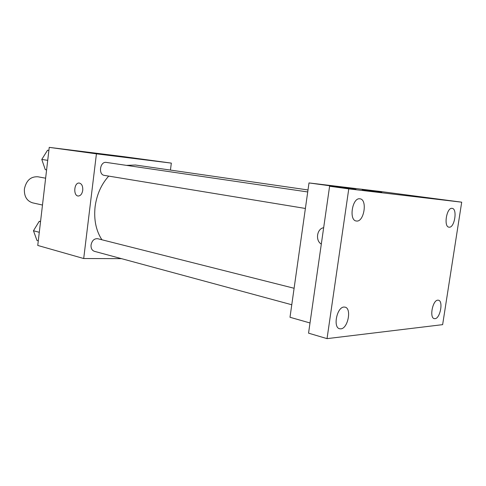 <?xml version="1.0" encoding="UTF-8"?>
<svg xmlns="http://www.w3.org/2000/svg" width="486" height="486" viewBox="0 0 486 486"><rect width="100%" height="100%" fill="white"/><g stroke="black" fill="none" stroke-linecap="round" stroke-linejoin="round"><path stroke-width="0.73" d="M45.623 178.198L37.847 176.776C30.709 176.436 26.226 180.519 24.397 189.011C24.069 196.35 26.791 200.955 32.562 202.832L42.482 205.043M121.494 258.655L83.701 258.528L37.75 245.442L49.238 147.367L123.541 156.626L171.333 163.114L170.44 170.076M108.712 176.102C101.288 184.358 96.75 194.576 95.098 206.75C93.737 219.648 96.003 230.656 101.896 239.768M308.002 189.953L135.454 165.021L126.433 165.368M83.701 258.528L96.428 153.831L171.333 163.114M294.103 288.271L97.722 238.717C94.272 238.438 92.048 240.509 91.052 244.932C90.833 248.279 91.939 250.405 94.363 251.311L291.776 304.752M305.384 208.464L104.387 175.391C98.014 174.687 100.043 161.158 106.343 162.421L307.723 191.952M96.428 153.831L49.238 147.367M114.866 155.951L131.852 158.12L114.866 155.951M82.742 190.293C82.116 193.859 80.664 195.767 78.38 196.016C73.082 196.198 73.896 182.487 79.151 183.04C81.751 183.641 82.948 186.059 82.742 190.293M78.386 196.016C73.088 196.198 73.902 182.487 79.157 183.04L79.254 183.046M310.007 322.971L290.002 317.273L308.999 182.93L380.198 191.46L461.7 202.182L442.637 324.648L327.035 338.633L308.549 333.159L329.605 186.241L355.995 189.37L308.999 182.93M327.035 338.633L348.766 188.878L329.605 186.241M348.766 188.878L461.7 202.182M362.125 189.668L381.777 192.201L362.125 189.668M323.658 227.709C316.878 228.651 315.165 240.692 321.313 244.081C315.159 240.692 316.872 228.651 323.664 227.709M449.143 227.193L448.961 227.169C443.432 226.804 446.634 207.291 452.059 208.354L452.138 208.36C457.666 208.719 454.586 227.995 449.143 227.193M356.596 221.039L356.268 221.002C348.632 220.334 352.314 197.419 359.847 198.804L359.98 198.817C367.623 199.43 364.154 222.059 356.596 221.039M340.826 328.852L339.58 328.749C332.758 327.473 336.95 306.964 344.015 307.049L345.072 307.146C351.9 308.355 347.933 328.603 340.826 328.852M434.976 318.682L434.271 318.64C429.199 317.923 432.649 300.038 437.843 300.166L438.445 300.208C443.511 300.901 440.195 318.567 434.976 318.682M46.601 169.863L45.271 169.638L41.784 159.426L47.543 150.229L48.886 150.387M47.719 160.356L41.784 159.426M48.879 150.417L47.543 150.229M38.285 240.843L36.979 240.479L33.467 230.753L39.22 221.318L40.569 221.379M39.287 232.296L33.467 230.753M40.538 221.646L39.22 221.318"/></g></svg>
